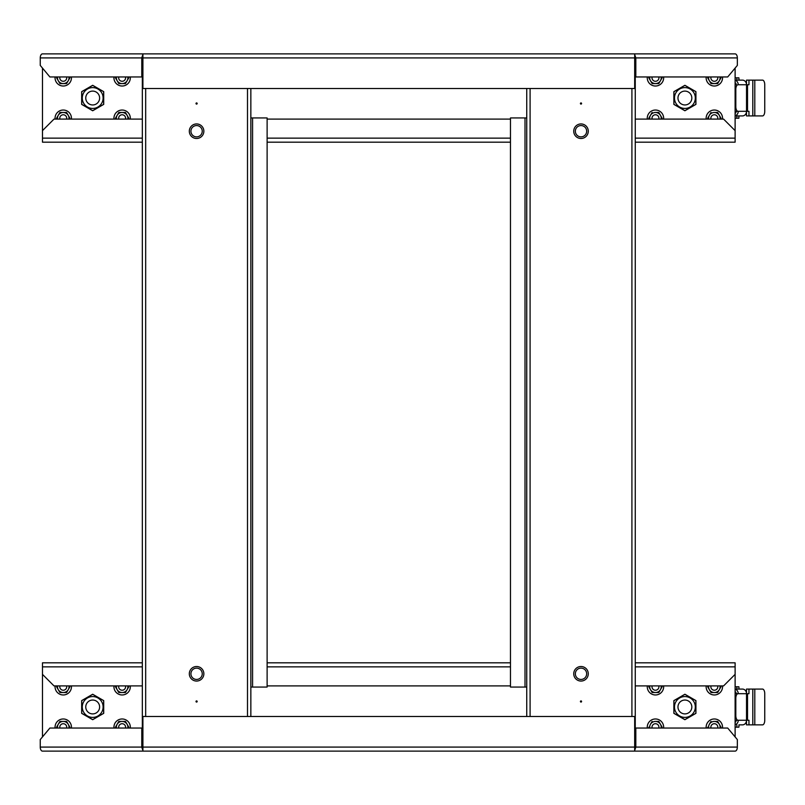 <?xml version="1.0" encoding="UTF-8"?>
<svg xmlns="http://www.w3.org/2000/svg" width="805" height="805" viewBox="0 0 805 805"><rect width="100%" height="100%" fill="white"/><g stroke="black" fill="none" stroke-linecap="round" stroke-linejoin="round"><path stroke-width="1.21" d="M103.714 713.341L92.686 719.7L81.667 713.341L81.667 700.612L92.686 694.242L103.714 700.612L103.714 713.341M735.116 736.927L735.116 662.817L635.256 662.817M142.334 662.817L42.474 662.817L42.474 736.927M684.904 719.7L695.923 713.341L695.923 700.612L684.904 694.242L673.876 700.612L673.876 713.341L684.904 719.7M267.119 662.817L510.471 662.817M634.682 750.572L635.819 747.09L635.819 728.042L727.7 728.042L737.34 739.584L737.34 747.09A4.045 2.224 90 0 1 735.116 751.125L42.474 751.125A4.045 2.224 -90 0 1 40.25 747.09L40.25 739.584L49.89 728.042L142.334 728.042M735.116 751.125L634.682 751.125L634.682 716.5L142.908 716.5L142.908 751.125L42.474 751.125M42.474 674.359L54.016 685.91L142.334 685.91M267.119 685.91L510.471 685.91M635.256 685.91L723.574 685.91L735.116 674.359M737.34 747.09L635.256 747.09M635.819 728.042L635.256 728.042M142.334 747.09L141.771 747.09L142.908 750.572M40.25 747.09L141.771 747.09L141.771 728.042M693.92 712.184A10.415 10.415 0 0 1 679.692 715.997A10.415 10.415 0 0 1 675.878 701.769A10.415 10.415 0 0 1 690.106 697.955A10.415 10.415 0 0 1 693.92 712.184M673.936 700.642L673.936 713.311L684.904 719.64L695.862 713.311L695.862 700.642L684.904 694.313L673.936 700.642M690.901 710.433A6.923 6.923 0 0 0 688.366 700.974A6.923 6.923 0 0 0 678.897 703.51A6.923 6.923 0 0 0 681.433 712.968A6.923 6.923 0 0 0 690.901 710.433M101.712 701.769A10.415 10.415 0 0 1 97.898 715.997A10.415 10.415 0 0 1 83.67 712.184A10.415 10.415 0 0 1 87.483 697.955A10.415 10.415 0 0 1 101.712 701.769M81.728 713.311L92.686 719.64L103.654 713.311L103.654 700.642L92.686 694.313L81.728 700.642L81.728 713.311M98.693 703.51A6.923 6.923 0 0 0 89.224 700.974A6.923 6.923 0 0 0 86.688 710.433A6.923 6.923 0 0 0 96.157 712.968A6.923 6.923 0 0 0 98.693 703.51M580.425 103.513A0.574 0.574 0 0 1 580.999 102.929A0.574 0.574 0 0 1 581.582 103.513A0.574 0.574 0 0 1 580.999 104.087A0.574 0.574 0 0 1 580.425 103.513M580.425 701.487A0.574 0.574 0 0 1 580.999 700.913A0.574 0.574 0 0 1 581.582 701.487A0.574 0.574 0 0 1 580.999 702.071A0.574 0.574 0 0 1 580.425 701.487M588.274 131.215A7.275 7.275 0 0 1 580.999 138.49A7.275 7.275 0 0 1 573.734 131.215A7.275 7.275 0 0 1 580.999 123.94A7.275 7.275 0 0 1 588.274 131.215M586.664 131.215A5.655 5.655 0 0 1 580.999 136.87A5.655 5.655 0 0 1 575.344 131.215A5.655 5.655 0 0 1 580.999 125.56A5.655 5.655 0 0 1 586.664 131.215M588.274 673.785A7.275 7.275 0 0 1 580.999 681.06A7.275 7.275 0 0 1 573.734 673.785A7.275 7.275 0 0 1 580.999 666.51A7.275 7.275 0 0 1 588.274 673.785M586.664 673.785A5.655 5.655 0 0 1 580.999 679.44A5.655 5.655 0 0 1 575.344 673.785A5.655 5.655 0 0 1 580.999 668.13A5.655 5.655 0 0 1 586.664 673.785M526.742 88.5L526.742 716.5M634.682 748.821L635.256 748.821L635.256 56.179L634.682 56.179M526.742 117.943L525.011 117.943L525.011 687.057L526.742 687.057M525.011 687.057L510.471 687.057L510.471 117.943L525.011 117.943M673.876 91.659L684.904 85.3L695.923 91.659L695.923 104.388L684.904 110.758L673.876 104.388L673.876 91.659M42.474 68.073L42.474 142.183L142.334 142.183M635.256 142.183L735.116 142.183L735.116 68.073M92.686 85.3L81.667 91.659L81.667 104.388L92.686 110.758L103.714 104.388L103.714 91.659L92.686 85.3M510.471 142.183L267.119 142.183M142.908 54.428L141.771 57.91L141.771 76.958L49.89 76.958L40.25 65.416L40.25 57.91A4.045 2.224 -90 0 1 42.474 53.875L735.116 53.875A4.045 2.224 90 0 1 737.34 57.91L737.34 65.416L727.7 76.958L635.256 76.958M42.474 53.875L142.908 53.875L142.908 88.5L634.682 88.5L634.682 53.875L735.116 53.875M735.116 130.641L723.574 119.09L635.256 119.09M510.471 119.09L267.119 119.09M142.334 119.09L54.016 119.09L42.474 130.641M40.25 57.91L142.334 57.91M141.771 76.958L142.334 76.958M635.256 57.91L635.819 57.91L634.682 54.428M737.34 57.91L635.819 57.91L635.819 76.958M83.67 92.817A10.415 10.415 0 0 1 97.898 89.003A10.415 10.415 0 0 1 101.712 103.231A10.415 10.415 0 0 1 87.483 107.045A10.415 10.415 0 0 1 83.67 92.817M103.654 104.358L103.654 91.69L92.686 85.36L81.728 91.69L81.728 104.358L92.686 110.688L103.654 104.358M86.688 94.567A6.923 6.923 0 0 0 89.224 104.026A6.923 6.923 0 0 0 98.693 101.49A6.923 6.923 0 0 0 96.157 92.032A6.923 6.923 0 0 0 86.688 94.567M675.878 103.231A10.415 10.415 0 0 1 679.692 89.003A10.415 10.415 0 0 1 693.92 92.817A10.415 10.415 0 0 1 690.106 107.045A10.415 10.415 0 0 1 675.878 103.231M695.862 91.69L684.904 85.36L673.936 91.69L673.936 104.358L684.904 110.688L695.862 104.358L695.862 91.69M678.897 101.49A6.923 6.923 0 0 0 688.366 104.026A6.923 6.923 0 0 0 690.901 94.567A6.923 6.923 0 0 0 681.433 92.032A6.923 6.923 0 0 0 678.897 101.49M197.165 701.487A0.574 0.574 0 0 1 196.591 702.071A0.574 0.574 0 0 1 196.007 701.487A0.574 0.574 0 0 1 196.591 700.913A0.574 0.574 0 0 1 197.165 701.487M197.165 103.513A0.574 0.574 0 0 1 196.591 104.087A0.574 0.574 0 0 1 196.007 103.513A0.574 0.574 0 0 1 196.591 102.929A0.574 0.574 0 0 1 197.165 103.513M189.316 673.785A7.275 7.275 0 0 1 196.591 666.51A7.275 7.275 0 0 1 203.856 673.785A7.275 7.275 0 0 1 196.591 681.06A7.275 7.275 0 0 1 189.316 673.785M190.926 673.785A5.655 5.655 0 0 1 196.591 668.13A5.655 5.655 0 0 1 202.246 673.785A5.655 5.655 0 0 1 196.591 679.44A5.655 5.655 0 0 1 190.926 673.785M189.316 131.215A7.275 7.275 0 0 1 196.591 123.94A7.275 7.275 0 0 1 203.856 131.215A7.275 7.275 0 0 1 196.591 138.49A7.275 7.275 0 0 1 189.316 131.215M190.926 131.215A5.655 5.655 0 0 1 196.591 125.56A5.655 5.655 0 0 1 202.246 131.215A5.655 5.655 0 0 1 196.591 136.87A5.655 5.655 0 0 1 190.926 131.215M250.848 716.5L250.848 88.5M142.908 56.179L142.334 56.179L142.334 748.821L142.908 748.821M250.848 687.057L252.579 687.057L252.579 117.943L250.848 117.943M252.579 117.943L267.119 117.943L267.119 687.057L252.579 687.057M735.116 720.827L736.152 720.827L735.116 720.827M736.152 693.125L735.116 693.125L736.152 693.125M735.116 686.776L738.889 686.776L739.01 689.08L735.116 689.08M736.847 686.776L736.847 689.08L738.889 689.08M735.116 727.177L738.889 727.177L739.01 724.872M735.116 724.742A4.619 4.055 -90 0 0 738.235 720.254L746.527 720.254A4.619 4.055 90 0 1 742.482 724.872L738.889 724.872M738.96 689.08L742.482 689.08A4.619 4.055 90 0 1 746.527 693.699L738.235 693.699A4.619 4.055 -90 0 0 735.116 689.201M738.255 689.08L735.418 689.08M735.116 694.091A4.619 2.214 -90 0 1 736.012 693.699L738.235 693.699M738.034 693.699A4.619 2.214 90 0 0 735.82 698.317L735.82 715.635A4.619 2.214 90 0 0 738.034 720.254L736.012 720.254A4.619 2.214 -90 0 1 735.116 719.861M746.497 693.085L746.497 689.08L754.798 689.08L754.798 724.872L748.962 724.872L748.962 720.254L746.527 720.254L746.527 693.699L748.962 693.699L748.962 689.08M746.497 720.867L746.497 724.872L748.962 724.872M754.798 689.08L762.536 689.08A4.619 2.214 90 0 1 764.75 693.699L764.75 720.254A4.619 2.214 90 0 1 762.536 724.872L754.798 724.872M735.116 722.296A2.304 2.023 -90 0 0 736.213 720.254M736.213 693.699A2.304 2.023 -90 0 0 735.116 691.646M717.688 728.042A3.462 3.462 0 0 0 714.337 723.715A3.462 3.462 0 0 0 710.986 728.042M710.986 685.91A3.462 3.462 0 0 0 714.337 690.237A3.462 3.462 0 0 0 717.688 685.91M658.812 728.042A3.462 3.462 0 0 0 655.461 723.715A3.462 3.462 0 0 0 652.11 728.042M652.11 685.91A3.462 3.462 0 0 0 655.461 690.237A3.462 3.462 0 0 0 658.812 685.91M722.488 728.042A8.201 8.201 0 0 0 714.337 718.976A8.201 8.201 0 0 0 706.186 728.042M720.042 728.042A5.776 5.776 0 0 0 709.336 724.289A5.776 5.776 0 0 0 708.631 728.042M714.337 721.401L717.668 721.401L720.998 727.177L720.505 728.042M709.336 724.289L711.006 721.401M707.676 727.177L708.169 728.042L707.676 727.177M706.186 685.91A8.201 8.201 0 0 0 714.337 694.967A8.201 8.201 0 0 0 722.488 685.91M708.631 685.91A5.776 5.776 0 0 0 719.338 689.654L717.668 692.542L719.338 689.654A5.776 5.776 0 0 0 720.042 685.91M720.505 685.91L720.998 686.776L719.338 689.654M707.766 686.605L708.169 685.91M707.676 686.776L711.006 692.542L707.676 686.776M717.668 692.542L711.006 692.542M663.612 728.042A8.201 8.201 0 0 0 655.461 718.976A8.201 8.201 0 0 0 647.311 728.042M661.167 728.042A5.776 5.776 0 0 0 650.46 724.289A5.776 5.776 0 0 0 649.756 728.042M655.461 721.401L658.792 721.401L662.123 727.177L661.63 728.042M650.46 724.289L652.131 721.401M648.8 727.177L649.293 728.042L648.8 727.177M647.311 685.91A8.201 8.201 0 0 0 655.461 694.967A8.201 8.201 0 0 0 663.612 685.91M649.756 685.91A5.776 5.776 0 0 0 660.462 689.654L658.792 692.542L660.462 689.654A5.776 5.776 0 0 0 661.167 685.91M661.63 685.91L662.123 686.776L660.462 689.654M648.89 686.605L649.293 685.91M648.8 686.776L650.46 689.654L648.8 686.776M658.792 692.542L652.131 692.542L650.46 689.654M735.116 111.875L736.152 111.875L735.116 111.875M736.152 84.173L735.116 84.173M735.116 77.823L738.889 77.823L739.01 80.128M736.847 77.823L736.847 80.128L738.889 80.128M735.116 118.224L738.889 118.224L738.889 115.92L742.482 115.92A4.619 4.055 90 0 0 746.527 111.301L748.962 111.301L748.962 115.92L746.497 115.92L746.497 111.915M738.255 115.92L735.418 115.92M735.116 80.128L742.482 80.128A4.619 4.055 90 0 1 746.527 84.746L738.235 84.746A4.619 4.055 -90 0 0 735.116 80.259M738.255 80.128L735.418 80.128M735.116 85.139A4.619 2.214 -90 0 1 736.012 84.746L736.213 84.746A2.304 2.023 -90 0 0 735.116 82.704M738.034 84.746A4.619 2.214 90 0 0 735.82 89.365L735.82 106.683A4.619 2.214 90 0 0 738.034 111.301L736.012 111.301A4.619 2.214 -90 0 1 735.116 110.909M735.116 115.799A4.619 4.055 -90 0 0 738.235 111.301L738.034 111.301M746.497 84.133L746.497 80.128L754.798 80.128L754.798 115.92L748.962 115.92M754.798 80.128L762.536 80.128A4.619 2.214 90 0 1 764.75 84.746L764.75 111.301A4.619 2.214 90 0 1 762.536 115.92L754.798 115.92M738.235 111.301L746.527 111.301L746.527 84.746L748.962 84.746L748.962 80.128M735.116 113.354A2.304 2.023 -90 0 0 736.213 111.301M717.688 119.09A3.462 3.462 0 0 0 714.337 114.763A3.462 3.462 0 0 0 710.986 119.09M125.479 728.042A3.462 3.462 0 0 0 122.129 723.715A3.462 3.462 0 0 0 118.778 728.042M125.479 119.09A3.462 3.462 0 0 0 122.129 114.763A3.462 3.462 0 0 0 118.778 119.09M722.488 119.09A8.201 8.201 0 0 0 714.337 110.033A8.201 8.201 0 0 0 706.186 119.09M720.042 119.09A5.776 5.776 0 0 0 709.336 115.346A5.776 5.776 0 0 0 708.631 119.09M714.337 112.459L717.668 112.459L720.998 118.224L720.505 119.09M707.676 118.224L708.169 119.09L707.676 118.224L711.006 112.459M130.279 728.042A8.201 8.201 0 0 0 122.129 718.976A8.201 8.201 0 0 0 113.978 728.042M127.834 728.042A5.776 5.776 0 0 0 117.128 724.289A5.776 5.776 0 0 0 116.423 728.042M122.129 721.401L118.798 721.401L125.459 721.401L128.79 727.177L128.297 728.042M115.467 727.177L115.96 728.042L115.467 727.177L118.798 721.401M130.279 119.09A8.201 8.201 0 0 0 122.129 110.033A8.201 8.201 0 0 0 113.978 119.09M127.834 119.09A5.776 5.776 0 0 0 117.128 115.346A5.776 5.776 0 0 0 116.423 119.09M122.129 112.459L118.798 112.459L125.459 112.459L128.79 118.224L128.297 119.09M115.467 118.224L115.96 119.09L115.467 118.224L118.798 112.459M710.986 76.958A3.462 3.462 0 0 0 714.337 81.285A3.462 3.462 0 0 0 717.688 76.958M118.778 685.91A3.462 3.462 0 0 0 122.129 690.237A3.462 3.462 0 0 0 125.479 685.91M118.778 76.958A3.462 3.462 0 0 0 122.129 81.285A3.462 3.462 0 0 0 125.479 76.958M658.812 119.09A3.462 3.462 0 0 0 655.461 114.763A3.462 3.462 0 0 0 652.11 119.09M66.604 728.042A3.462 3.462 0 0 0 63.253 723.715A3.462 3.462 0 0 0 59.902 728.042M66.604 119.09A3.462 3.462 0 0 0 63.253 114.763A3.462 3.462 0 0 0 59.902 119.09M652.11 76.958A3.462 3.462 0 0 0 655.461 81.285A3.462 3.462 0 0 0 658.812 76.958M59.902 685.91A3.462 3.462 0 0 0 63.253 690.237A3.462 3.462 0 0 0 66.604 685.91M59.902 76.958A3.462 3.462 0 0 0 63.253 81.285A3.462 3.462 0 0 0 66.604 76.958M706.186 76.958A8.201 8.201 0 0 0 714.337 86.024A8.201 8.201 0 0 0 722.488 76.958M708.631 76.958A5.776 5.776 0 0 0 719.338 80.711L717.668 83.599L719.338 80.711A5.776 5.776 0 0 0 720.042 76.958M720.505 76.958L720.998 77.823L719.338 80.711M707.766 77.662L708.169 76.958M707.676 77.823L709.336 80.711L707.676 77.823M717.668 83.599L711.006 83.599L709.336 80.711M113.978 685.91A8.201 8.201 0 0 0 122.129 694.967A8.201 8.201 0 0 0 130.279 685.91M116.423 685.91A5.776 5.776 0 0 0 127.13 689.654L125.459 692.542L127.13 689.654A5.776 5.776 0 0 0 127.834 685.91M128.297 685.91L128.79 686.776L127.13 689.654M115.558 686.605L115.96 685.91M115.467 686.776L117.128 689.654L115.467 686.776M125.459 692.542L118.798 692.542L117.128 689.654M113.978 76.958A8.201 8.201 0 0 0 122.129 86.024A8.201 8.201 0 0 0 130.279 76.958M116.423 76.958A5.776 5.776 0 0 0 127.13 80.711L125.459 83.599L127.13 80.711A5.776 5.776 0 0 0 127.834 76.958M128.297 76.958L128.79 77.823L127.13 80.711M115.558 77.662L115.96 76.958M115.467 77.823L117.128 80.711L115.467 77.823M125.459 83.599L118.798 83.599L117.128 80.711M663.612 119.09A8.201 8.201 0 0 0 655.461 110.033A8.201 8.201 0 0 0 647.311 119.09M661.167 119.09A5.776 5.776 0 0 0 650.46 115.346A5.776 5.776 0 0 0 649.756 119.09M655.461 112.459L658.792 112.459L662.123 118.224L661.63 119.09M648.8 118.224L649.293 119.09L648.8 118.224L652.131 112.459M71.403 728.042A8.201 8.201 0 0 0 63.253 718.976A8.201 8.201 0 0 0 55.102 728.042M68.958 728.042A5.776 5.776 0 0 0 58.252 724.289A5.776 5.776 0 0 0 57.547 728.042M63.253 721.401L59.922 721.401L66.584 721.401L69.914 727.177L69.421 728.042M56.592 727.177L57.085 728.042L56.592 727.177L59.922 721.401M71.403 119.09A8.201 8.201 0 0 0 63.253 110.033A8.201 8.201 0 0 0 55.102 119.09M68.958 119.09A5.776 5.776 0 0 0 58.252 115.346A5.776 5.776 0 0 0 57.547 119.09M63.253 112.459L59.922 112.459L66.584 112.459L69.914 118.224L69.421 119.09M56.592 118.224L57.085 119.09L56.592 118.224L59.922 112.459M647.311 76.958A8.201 8.201 0 0 0 655.461 86.024A8.201 8.201 0 0 0 663.612 76.958M649.756 76.958A5.776 5.776 0 0 0 660.462 80.711L658.792 83.599L660.462 80.711A5.776 5.776 0 0 0 661.167 76.958M661.63 76.958L662.123 77.823L660.462 80.711M648.89 77.662L649.293 76.958M648.8 77.823L650.46 80.711L648.8 77.823M658.792 83.599L652.131 83.599L650.46 80.711M55.102 685.91A8.201 8.201 0 0 0 63.253 694.967A8.201 8.201 0 0 0 71.403 685.91M57.547 685.91A5.776 5.776 0 0 0 68.254 689.654L66.584 692.542L68.254 689.654A5.776 5.776 0 0 0 68.958 685.91M69.421 685.91L69.914 686.776L68.254 689.654M56.682 686.605L57.085 685.91M56.592 686.776L58.252 689.654L56.592 686.776M66.584 692.542L59.922 692.542L58.252 689.654M55.102 76.958A8.201 8.201 0 0 0 63.253 86.024A8.201 8.201 0 0 0 71.403 76.958M57.547 76.958A5.776 5.776 0 0 0 68.254 80.711L66.584 83.599L68.254 80.711A5.776 5.776 0 0 0 68.958 76.958M69.421 76.958L69.914 77.823L68.254 80.711M56.682 77.662L57.085 76.958M56.592 77.823L58.252 80.711L56.592 77.823M66.584 83.599L59.922 83.599L58.252 80.711M42.474 666.862L142.334 666.862M267.119 666.862L510.471 666.862M635.256 666.862L735.116 666.862M634.682 747.09L142.908 747.09M530.092 88.5L530.092 716.5M631.915 716.5L631.915 88.5M735.116 138.138L635.256 138.138M510.471 138.138L267.119 138.138M142.334 138.138L42.474 138.138M142.908 57.91L634.682 57.91M247.497 716.5L247.497 88.5M145.675 88.5L145.675 716.5M736.847 724.872L736.847 727.177M735.82 698.317L735.116 698.317M735.116 715.635L735.82 715.635M752.806 724.872L752.806 689.08M747.523 693.699L747.523 720.254M736.847 115.92L736.847 118.224M735.82 89.365L735.116 89.365M735.116 106.683L735.82 106.683M752.806 115.92L752.806 80.128M747.523 84.746L747.523 111.301"/></g></svg>

